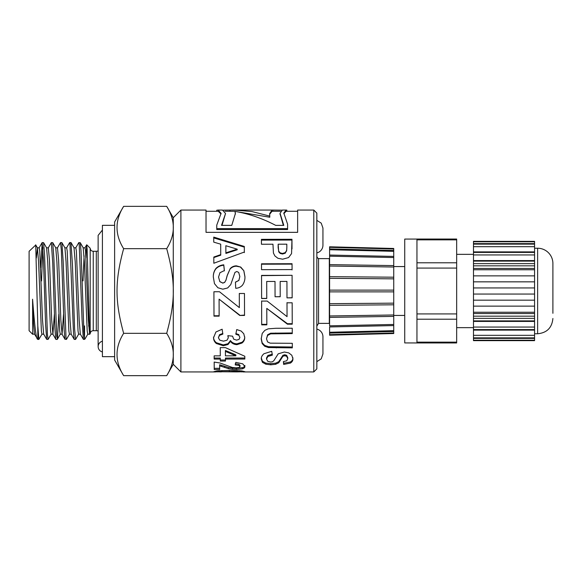 <?xml version="1.0" encoding="UTF-8"?>
<svg xmlns="http://www.w3.org/2000/svg" width="582" height="582" viewBox="0 0 582 582"><rect width="100%" height="100%" fill="white"/><g stroke="black" fill="none" stroke-linecap="round" stroke-linejoin="round"><path stroke-width="0.87" d="M90.188 333.762A3.056 3.056 0 0 1 93.244 330.707L93.244 251.293C91.389 251.111 90.37 250.093 90.188 248.238L90.188 333.762L89.621 334.315L88.355 320.173L85.547 250.98L84.987 247.823L83.175 247.816L84.39 261.856L87.198 331.012L87.758 334.184L89.526 334.184M88.66 326.16L88.901 321.642M83.037 280.917L84.084 255.833M74.016 247.816L75.224 261.82L78.032 331.012L78.599 334.177L80.36 334.184M74.059 247.816L75.82 247.816L76.38 250.988L79.196 320.187L80.316 334.112L83.437 339.415M69.52 334.104L66.486 339.342L66.013 337.647L63.154 261.253L61.903 242.65L64.937 247.888L66.057 261.813L68.872 331.012L69.433 334.177L71.193 334.184M64.893 247.816L66.661 247.816L67.221 250.988L70.029 320.173L71.157 334.112L74.205 339.379L75.573 339.415L74.598 328.903L72.452 264.81L70.975 242.585M58.811 314.265L57.436 339.015L56.723 336.294L53.864 257.942L52.744 242.658L55.77 247.896L56.898 261.827L59.706 331.02L60.266 334.184L62.078 334.184L63.54 314.265M57.48 247.816L58.615 260.016L60.863 320.144L62.078 334.184M51.194 334.112L48.088 339.415L47.426 334.57L44.567 254.894L43.577 242.658L46.611 247.896L47.731 261.849L50.547 331.02L51.107 334.184L52.911 334.184L54.373 314.265M48.313 247.816L49.455 260.016L51.703 320.151L52.911 334.177M36.339 257.979L37.444 247.896L38.572 261.856L41.38 331.012L41.94 334.184L43.708 334.184M37.357 247.816L39.169 247.816L39.729 250.98L42.537 320.173L43.665 334.104L46.691 339.342L48.088 339.415M42.028 334.112L38.849 339.357L37.808 325.913L37.808 339.415L38.921 339.415M43.577 242.658L42.188 242.585L43.461 259.841L45.607 324.763L46.691 339.342M42.842 247.43L41.518 280.917M40.631 267.735L42.188 242.585M52.744 242.658L51.354 242.585L52.751 263.297L54.897 327.746L55.61 338.266L55.93 339.408L57.247 339.415M48.248 247.888L51.354 242.585M57.407 247.888L60.513 242.585L61.336 250.013L64.195 330.43L64.908 339.015L66.413 339.415M78.679 334.104L75.573 339.415M66.574 247.896L69.6 242.658L69.913 243.211L73.485 332.795L74.183 339.35M93.244 251.293L96.299 251.293L96.299 330.707A6.111 6.111 0 0 1 98.132 330.991M75.733 247.896L78.766 242.658L79.21 244.098L82.069 319.969L83.35 339.35M84.084 334.57L84.543 325.913L84.543 338.964L83.888 331.456L81.029 251.009L80.316 242.869L78.839 242.585M83.422 339.415L85.016 338.942L87.846 334.112M37.808 338.964C36.149 341.132 34.418 322.85 32.57 299.213L32.701 334.308L29.1 330.707L29.1 251.293L35.728 245.037L37.808 325.913M123.646 375.652L114.625 360.032L114.625 221.968L123.646 206.348L166.699 206.348C175.524 220.462 175.524 234.568 166.699 248.674L123.646 248.674C114.821 281.041 114.821 300.959 123.646 333.326C114.821 347.432 114.821 361.538 123.646 375.652L166.699 375.652C175.524 361.538 175.524 347.432 166.699 333.326C175.524 300.959 175.524 281.041 166.699 248.674M114.625 225.329L102.41 225.329L102.41 356.671L114.625 356.671M123.646 206.348C114.821 220.462 114.821 234.568 123.646 248.674M32.57 299.213L33.538 323.505L34.498 334.112L37.808 339.415M89.592 334.286L87.125 249.081L86.616 245.037L86.005 257.979M32.57 333.755L32.781 334.177L34.542 334.184M123.646 333.326L166.699 333.326M322.945 245.182L322.945 228.079L322.945 245.182A7.944 7.944 0 0 1 316.834 252.908M173.276 364.31L173.276 217.69L180.907 210.058L180.907 371.942L173.276 364.31M278.16 246.994L278.654 251.162L280.16 252.85L282.532 253.461L285.282 252.588L286.628 250.42L286.831 247.408L286.817 244.178L278.145 244.2L278.16 248.136M313.785 210.058L316.834 213.107L316.834 368.893L313.785 371.942L313.785 210.058L297.635 210.058L297.635 232.342L206.028 232.342L206.028 210.058L180.907 210.058M329.594 258.393A1.833 1.833 0 0 1 329.31 258.619L329.31 323.381L318.558 323.381L318.558 258.619A3.056 3.056 0 0 1 316.834 255.876M237.201 249.169L225.852 245.72L225.881 252.85L237.201 249.169L237.201 249.794L225.881 253.432L225.881 252.85M216.759 211.273L216.759 210.24L218.199 210.058L221.08 213.339L216.759 225.125L216.759 228.61L287.595 228.61L287.595 224.194L283.805 213.07L286.126 210.058L286.839 210.124L286.839 211.273M286.126 210.058L282.416 210.058L280.044 213.252L283.805 225.372L275.715 225.372C262.147 218.301 248.579 213.645 235.012 211.397L235.383 213.529L231.767 225.372L221.509 225.372L225.54 213.485L222.484 210.058L218.199 210.058M223.393 210.153L234.437 210.058L252.108 211.593L269.779 216.111L269.619 213.703L272.034 210.058L281.688 210.153M236.736 371.898L240.09 371.716L236.976 371.411L218.606 371.723L236.736 371.898M266.752 298.508L261.609 298.522L261.544 275.395L292.084 275.308L292.149 297.846L286.984 297.868L286.933 281.412L280.168 281.433L280.211 296.74L275.06 296.755L275.017 281.448L266.702 281.477L266.752 298.508M268.207 328.837L275.955 328.277L292.251 328.241L292.266 333.602L270.615 333.85L267.611 335.443L266.491 338.797L267.575 341.925L270.215 343.162L292.302 343.315L292.324 347.869L268.506 347.563L264.665 346.232L262.162 343.562L261.216 338.957L262.213 333.457L264.825 330.365L268.207 328.837M244.316 246.455L244.338 252.035L213.827 263.246L213.812 257.048L220.738 254.625L220.702 244.171L213.761 242.156L213.74 237.1L244.316 246.455L244.338 252.624M213.332 277.054C213.194 273.816 214.081 270.928 215.98 268.382C218.112 266.287 220.709 265.101 223.772 264.825L224.376 270.572L219.945 272.718L218.541 277.105L219.814 281.543L222.768 283.034L224.608 282.394L225.925 280.189L227.242 275.315L230.246 268.542C231.891 266.803 233.935 265.901 236.379 265.836L240.752 267.087L243.858 270.746L244.935 276.617C245.087 279.76 244.258 282.626 242.439 285.209C240.628 287.152 238.394 288.177 235.725 288.272L235.434 282.125L238.816 280.429L239.835 276.566L238.715 272.449L236.816 271.503L234.968 272.398L230.763 284.576L227.664 287.952L222.804 289.189L217.886 287.748L214.467 283.638L213.332 277.054M213.543 337.771L215.907 331.995L222.135 329.216L222.841 334.112L219.538 335.348L218.395 337.727L219.778 340.179L223.495 341.154L226.987 340.208L228.275 337.873L227.831 335.654L232.604 336.185L233.644 339.139L236.554 340.135L239.013 339.393L239.922 337.422L238.867 335.297L235.826 334.221L236.721 329.565L241.159 331.034L243.771 333.748L244.731 337.545C244.76 339.735 243.851 341.561 242.003 343.031L236.925 344.668C233.993 344.5 231.847 343.387 230.494 341.314L227.984 344.544L223.262 345.723L216.395 343.533C214.511 341.976 213.558 340.055 213.543 337.771M221.269 366.333L219.64 365.882L219.676 369.512L214.234 369.519L214.176 362.069L220.025 363.001L232.385 367.475L235.972 367.86L238.976 367.526L240.017 366.522L238.911 365.431L235.237 364.929L235.805 362.368L242.752 363.845L244.877 366.573C244.949 367.518 244.149 368.268 242.461 368.828L236.401 369.497L232.473 369.323L228.559 368.697L221.269 366.333L221.269 365.19L219.64 364.754L219.64 365.882M272.958 244.214L261.442 244.244L261.42 239.348L291.968 239.275L291.56 253.599L288.585 257.564L282.641 259.201L277.905 258.277L274.886 255.927L273.431 253.075L272.958 244.214M221.342 371.891L213.754 371.723L217.159 370.865L229.373 370.37L241.799 370.901L244.949 371.716L237.223 371.891M220.302 359.087L214.154 359.094L214.14 355.864L220.287 355.857L220.251 347.636L225.372 347.621L244.811 356.257L244.826 359.043L225.452 359.079L225.46 361.051L220.316 361.058L220.302 358.054L214.154 358.068L214.147 355.864M219.138 316.135L213.994 316.15L213.914 291.757L219.479 291.742L239.34 307.609L239.297 293.495L244.469 293.481L244.535 315.444L239.74 315.459L219.087 299.163L219.138 316.135M261.289 358.97C261.151 357.173 262.038 355.427 263.937 353.74L271.729 351.31L272.332 355.144L267.902 356.468L266.498 358.999L267.771 361.327L270.725 362.055L272.565 361.749L273.882 360.644L278.196 353.841L284.336 352.023L288.708 352.874L291.815 355.253L292.892 358.73C293.044 360.462 292.215 361.917 290.396 363.081L283.674 364.427L283.39 361.618L286.766 360.767L287.784 358.701L286.671 356.308L284.773 355.726L282.917 356.279L278.72 362.79L275.621 364.288L270.761 364.805L265.836 364.201L262.424 362.346L261.289 358.97M266.84 324.843L261.689 324.858L261.616 301.09L267.182 301.076L287.042 316.637L286.999 302.807L292.164 302.793L292.237 324.189L287.443 324.196L266.789 308.402L266.84 324.843M292.069 269.59L261.522 269.677L261.507 263.799L292.048 263.711L292.069 269.59M235.87 355.828L225.409 351.404L225.43 355.849L235.87 355.828L235.87 354.853L225.409 350.495L225.409 351.404M261.507 264.206L292.048 264.126L292.048 263.711M292.048 264.126L292.069 269.917M266.84 324.334L261.689 324.349L261.616 300.938M261.689 324.349L261.689 324.858M286.999 302.633L287.042 316.637M292.237 323.687L287.443 323.701L287.443 324.196M287.443 323.701L266.789 308.402M272.332 354.176L267.902 355.478L267.902 356.468M267.902 355.478L266.498 357.974L266.498 358.999M292.892 357.704C293.044 359.414 292.215 360.84 290.396 361.989L290.396 363.081M290.396 361.989L283.674 363.313L283.674 364.427M283.674 363.313L283.492 361.604M286.671 356.308L286.671 355.318L287.784 357.683L287.784 358.701M286.671 355.318L284.773 354.751L284.773 355.726M284.773 354.751L282.917 355.289L282.917 356.279M282.917 355.289L280.895 358.432L280.895 359.472M280.895 358.432L278.72 361.706L278.72 362.79M278.72 361.706L275.621 363.183L275.621 364.288M275.621 363.183L270.761 363.692L270.761 364.805M270.761 363.692L265.836 363.095L265.836 364.201M265.836 363.095L262.424 361.269L262.424 362.346M262.424 361.269L261.289 357.945M219.138 315.757L213.994 315.771L213.914 291.742M213.994 315.771L213.994 316.15M239.297 293.459L239.34 307.609M244.535 315.08L239.74 315.459M239.74 315.095L219.087 299.163M214.154 358.068L214.154 359.094M220.251 347.636L220.287 355.857M244.826 358.017L225.452 358.046L225.452 359.079M225.46 359.996L220.316 360.003L220.316 361.058M220.316 360.003L220.302 358.054M241.799 370.901L241.799 371.942M216.904 370.909L216.904 371.942M240.09 370.749L240.09 371.716M239.406 370.698L239.406 371.549M236.976 370.523L236.976 371.411M221.946 370.508L221.946 371.411M219.268 370.69L219.268 371.556M218.606 370.749L218.606 371.723M235.361 214.14L235.012 211.397M225.54 213.485L221.989 225.372M229.934 211.273L229.934 210.153M225.016 211.273L234.437 211.273L269.779 217.239L269.779 216.111M272.907 211.273L272.907 210.153M280.415 211.273L272.034 211.273L269.626 214.322M280.066 213.863L283.369 225.372M261.42 240.126L291.968 240.06L291.968 239.275M291.968 240.06L292.004 248.87M278.654 251.162L278.145 244.2M278.654 251.766L280.16 253.425L280.16 252.85M280.16 253.425L282.532 254.028L282.532 253.461M282.532 254.028L285.282 253.17L285.282 252.588M285.282 253.17L286.628 250.42M286.628 251.031L286.831 247.408M219.676 368.326L214.234 368.333L214.234 369.519M214.234 368.333L214.183 362.069M238.911 365.431L238.911 364.303L240.017 365.387L240.017 366.522M238.911 364.303L235.237 363.815M244.877 365.431C244.949 366.362 244.149 367.104 242.461 367.649L242.461 368.828M242.461 367.649L236.401 368.319L236.401 369.497M236.401 368.319L232.473 368.137L232.473 369.323M232.473 368.137L228.559 367.526L228.559 368.697M228.559 367.526L221.269 365.19M221.051 213.95L218.199 211.281L206.028 211.273M287.595 228.61L287.595 229.548L216.759 229.548L216.759 228.61M297.635 211.273L286.126 211.273L283.827 213.689M222.841 333.464L219.538 334.679L219.538 335.348M219.538 334.679L218.395 337.727M228.042 335.683L228.275 337.873M238.867 335.297L239.922 337.422M238.867 334.628L235.826 333.566M244.731 336.84C244.76 339 243.851 340.797 242.003 342.245L242.003 343.031M242.003 342.245L236.925 343.86L236.925 344.668M236.925 343.86C233.993 343.693 231.847 342.594 230.494 340.557L230.494 341.314M230.494 340.557L227.984 343.729L227.984 344.544M227.984 343.729L223.262 344.893L223.262 345.723M223.262 344.893L216.395 342.74L216.395 343.533M216.395 342.74C214.511 341.205 213.558 339.313 213.543 337.065M213.332 277.265C213.194 274.071 214.081 271.227 215.98 268.724C218.112 266.665 220.709 265.494 223.772 265.225L223.772 264.825M223.772 265.225L224.376 270.877M219.814 281.543L218.541 277.105M219.814 281.681L222.768 283.034M222.768 283.15L224.608 282.394M224.608 282.525L225.925 280.189M225.925 280.349L227.242 275.548L230.246 268.542M230.246 268.884C231.891 267.174 233.935 266.28 236.379 266.221L236.379 265.836M236.379 266.221L240.752 267.087M240.752 267.451L243.858 270.746M243.858 271.052L244.935 276.828M235.434 282.263L238.816 280.429M238.816 280.589L239.835 276.566M225.852 245.72L225.881 253.432M213.812 257.557L220.738 255.171L220.738 254.625M213.74 237.914L244.316 247.124M292.266 332.955L270.615 333.202L270.615 333.85M270.615 333.202L267.611 334.774L267.611 335.443M267.611 334.774L266.491 338.797M292.324 347.01L268.506 346.705L268.506 347.563M268.506 346.705L264.665 345.402L264.665 346.232M264.665 345.402L262.162 342.769L262.162 343.562M262.162 342.769L261.216 338.237M266.752 298.391L261.609 298.406L261.587 291M261.544 275.635L292.084 275.308M292.084 275.548L292.135 291M292.149 297.744L286.984 297.868M286.984 297.758L286.962 291M280.197 291L280.168 281.433M280.211 296.653L275.06 296.755M275.06 296.667L275.046 291M266.731 291L266.702 281.477M316.834 361.648L321.235 358.847L322.945 353.921L322.945 336.818A7.944 7.944 0 0 0 316.834 329.092M102.41 351.95A5.5 5.5 0 0 1 102.41 341.234M534.574 340.645L534.574 340.237L473.479 340.237L473.479 340.645L534.574 340.645M473.479 340.237L473.479 338.375L534.574 338.375L534.574 340.237M534.574 316.179L534.574 313.538L473.479 313.538L473.479 316.179L534.574 316.179L534.574 338.375M473.479 313.538L473.479 312.243L534.574 312.243L534.574 313.538M534.574 241.763L534.574 241.355L473.479 241.355L473.479 241.763L534.574 241.763L534.574 265.821L473.479 265.821L473.479 268.462L534.574 268.462L534.574 265.821M534.574 268.462L534.574 312.243M473.479 265.821L473.479 263.639L534.574 263.639M416.952 239.857L456.659 239.857L456.659 239.042L416.952 239.042L416.952 342.958L404.73 342.929L404.73 239.071L416.952 239.071M456.659 239.857L456.659 262.78L416.952 262.78M416.952 268.076L456.659 268.076L456.659 262.78M456.659 268.076L456.659 313.924L416.952 313.924M416.952 319.22L456.659 319.22L456.659 313.924M456.659 319.22L456.659 342.143L416.952 342.143M416.952 342.958L456.659 342.958L456.659 342.143M473.479 338.375L473.479 337.851L534.574 337.851M473.479 337.851L473.479 335.319L534.574 335.319M473.479 335.319L473.479 330.11L534.574 330.11M473.479 330.11L473.479 329.587L534.574 329.587M473.479 329.587L473.479 327.048L534.574 327.048M473.479 327.048L473.479 321.424L534.574 321.424M473.479 321.424L473.479 320.893L534.574 320.893M473.479 320.893L473.479 318.361L534.574 318.361M473.479 316.179L473.479 318.361M534.574 306.132L473.479 306.132L473.479 312.243M473.479 306.132L473.479 300.167L534.574 300.167M534.574 294.055L473.479 294.055L473.479 300.167M473.479 294.055L473.479 287.945L534.574 287.945M473.479 287.945L473.479 281.834L534.574 281.834M473.479 281.834L473.479 275.868L534.574 275.868M473.479 275.868L473.479 269.757L534.574 269.757M473.479 269.757L473.479 268.462M534.574 260.576L473.479 260.576L473.479 261.107L534.574 261.107M473.479 261.107L473.479 263.639M473.479 260.576L473.479 254.952L534.574 254.952M534.574 251.89L473.479 251.89L473.479 252.413L534.574 252.413M473.479 252.413L473.479 254.952M473.479 251.89L473.479 246.681L534.574 246.681M534.574 243.625L473.479 243.625L473.479 244.149L534.574 244.149M473.479 244.149L473.479 246.681M473.479 243.625L473.479 241.763M552.9 313.298L552.9 263.508L552.9 313.298M552.9 318.492C551.991 327.768 546.905 332.86 537.63 333.762L537.63 248.238A15.27 15.27 0 0 1 552.9 263.508M329.594 317.386L393.738 316.397L329.594 317.372L329.594 315.968L393.738 314.978L393.738 324.458L329.594 325.818L329.594 246.797L329.594 247.328L393.738 249.009L393.738 248.478M393.738 303.149L329.594 303.673L329.594 305.324L393.738 304.801L393.738 291.866L329.594 291.866L329.594 290.134L393.738 290.134L393.738 249.009M329.594 249.198L329.594 249.736L393.738 251.329M329.594 255.156L329.594 256.182L393.738 257.542M393.738 324.458L393.738 330.671L329.594 332.264L329.594 333.086L329.594 326.844M393.738 330.671L393.738 332.991L329.594 334.672L329.594 335.203L329.594 332.802M393.738 278.851L329.594 278.327L329.594 276.676L393.738 277.199M393.738 267.022L329.594 266.032L329.594 264.628L393.738 265.603L329.594 264.628M393.738 314.978L393.738 304.801M393.738 332.991L393.738 333.522M393.738 290.134L393.738 291.866M229.33 370.37L229.33 371.345M291.997 247.917L291.997 247.255M224.652 366.384L224.652 367.54M275.723 332.999L275.723 333.639M276.275 347.039L276.275 347.898M55.727 247.816L57.494 247.816M46.567 247.816L48.328 247.816M60.528 242.585L61.83 242.585M69.68 242.585L70.997 242.585M96.299 251.293L98.132 251.009M93.244 330.707L96.299 330.707M84.899 247.896L86.689 244.804M61.99 334.104L65.017 339.35M52.824 334.104L55.857 339.342M39.081 247.888L42.108 242.65M80.236 242.65L83.262 247.888M71.069 242.643L74.096 247.888M57.327 339.35L60.353 334.104M35.662 244.804L37.444 247.896M90.188 248.238L86.74 244.782M85.008 338.942L84.543 339.415M173.276 217.733L166.699 206.348M173.276 364.267L166.699 375.652M316.834 220.352L321.235 223.153L322.945 228.079M318.558 323.381L316.834 326.124M272.034 210.058L234.437 210.058M313.785 371.942L242.941 371.942M215.704 371.942L180.907 371.942M280.044 214.423L280.044 213.252M329.31 258.619L318.558 258.619M102.41 230.05L98.132 235.404L98.132 346.596M404.73 266.563L393.738 266.563M404.73 315.437L393.738 315.437M537.63 248.238L534.574 248.238M537.63 333.762L534.574 333.762M473.479 254.349L456.659 254.349M473.479 327.651L456.659 327.651M329.601 326.946L393.745 325.585M329.601 333.086L393.752 331.485M393.752 333.522L329.608 335.203M393.752 248.478L329.608 246.797M329.601 248.914L393.752 250.515M329.601 255.054L393.745 256.415"/></g></svg>
